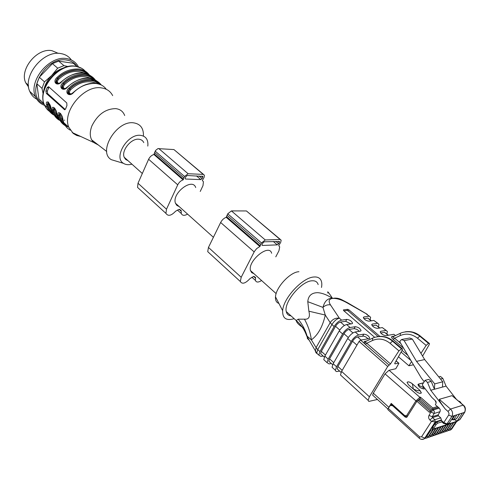 <?xml version="1.0" encoding="UTF-8"?>
<svg xmlns="http://www.w3.org/2000/svg" width="490" height="490" viewBox="0 0 490 490"><rect width="100%" height="100%" fill="white"/><g stroke="black" fill="none" stroke-linecap="round" stroke-linejoin="round"><path stroke-width="0.73" d="M28.438 85.407L28.193 85.058M28.457 85.726L27.287 84.225M58.341 53.379L52.007 50.697C37.185 47.463 19.134 69.556 25.731 82.81L28.61 87.104M36.781 99.194C33.565 97.504 31.225 94.913 29.761 91.416C22.209 75.846 43.622 49.827 60.938 53.6C65.433 54.359 68.906 56.485 71.356 59.97M40.688 100.597L40.082 100.45M44.59 105.35C40.333 103.849 37.314 100.965 35.513 96.702C28.022 81.126 49.582 54.941 66.903 58.653C72.091 59.535 75.87 62.163 78.241 66.542L78.406 66.861M44.069 104.045C23.636 96.291 44.4 55.425 66.854 60.099C71.258 60.821 74.621 62.91 76.948 66.371M43.145 93.89L41.999 88.359L44.492 81.867L51.652 75.515L57.698 68.19L52.442 63.651L58.665 61.121L63.933 65.636L68.19 66.554M77.114 66.511L73.292 63.284L58.665 61.121M73.292 63.284L74.584 64.374M41.999 88.359L36.848 83.704L38.888 98.943L42.93 102.661M36.848 83.704L39.31 77.242L44.492 81.867M52.442 63.651L39.31 77.242M38.888 98.943L43.898 103.543M57.698 68.19L63.933 65.636M43.561 91.581C44.388 85.738 47.083 80.385 51.652 75.515C55.346 71.754 59.443 69.194 63.951 67.847M98.998 84.029C92.298 77.218 77.255 81.15 69.88 88.978L70.621 89.762C68.906 92.114 69.066 93.51 71.099 93.958M92.855 78.841C86.099 72.085 71.16 75.956 63.859 83.704L64.594 84.482C62.898 86.785 63.039 88.169 65.005 88.635M58.916 83.416C57.03 82.712 56.944 81.334 58.647 79.27C66.916 71.62 75.607 69.592 84.721 73.175M54.237 107.867L53.606 109.834L54.623 109.876L54.788 108.443M51.628 110.881L49.637 107.39L48.804 104.56L48.951 103.127M101.222 84.948C98.986 81.873 95.666 79.98 91.269 79.27C82.632 78.933 75.135 81.891 68.778 88.157L69.88 88.978C68.135 91.226 68.104 92.978 69.794 94.252M95.121 79.79C92.873 76.734 89.56 74.841 85.18 74.119C76.556 73.739 69.084 76.66 62.763 82.883L63.859 83.704C62.126 85.915 62.089 87.655 63.737 88.917M86.791 73.714C79.98 67.014 65.152 70.83 57.912 78.492L58.647 79.27M87.673 74.039C81.04 66.487 65.103 70.254 57.563 78.449L57.912 78.492C56.203 80.678 56.148 82.4 57.765 83.655M60.148 113.257L59.492 115.217L60.515 115.266L61.33 118.102L63.437 121.771M48.406 102.545L47.793 104.517C48.369 107.678 49.907 110.446 52.406 112.823M48.804 104.56L46.44 104.425L47.346 107.573C48.633 110.789 50.727 113.245 53.624 114.948C50.77 113.257 48.682 110.801 47.346 107.573L44.382 104.848L45.527 107.163L47.414 109.656L49.766 111.659M99.85 84.329C93.339 76.685 77.2 80.574 69.531 88.935C67.259 91.716 67.265 93.486 69.549 94.245M69.647 94.252L70.683 94.111M93.725 79.153C87.147 71.552 71.111 75.38 63.504 83.661C61.256 86.405 61.25 88.157 63.486 88.91M63.584 88.917L64.582 88.788M89.1 74.701C86.84 71.663 83.533 69.77 79.172 69.035C70.554 68.618 63.106 71.503 56.822 77.677L57.563 78.449C55.327 81.156 55.309 82.89 57.502 83.649M57.6 83.655L58.573 83.533M49.067 87.097L47.297 91.115L47.634 93.615L65.231 109.503M60.129 113.245L59.749 113.159M59.694 113.159L59.143 115.187C59.854 119.052 61.66 122.126 64.564 124.423M54.212 107.843L53.845 107.763M53.79 107.763L53.257 109.797C53.98 113.625 55.774 116.694 58.653 118.997M48.369 102.514L48.014 102.435M47.965 102.435L47.444 104.48C48.179 108.272 49.968 111.328 52.816 113.637M101.491 85.095C92.757 81.199 83.422 83.606 73.482 92.304L73.653 92.432C80.042 86.13 87.551 83.129 96.193 83.441C100.701 84.158 104.064 86.111 106.281 89.303M68.778 88.157C63.933 92.708 69.421 97.584 73.653 92.432M67.387 86.987L67.571 87.097C73.923 80.844 81.413 77.886 90.044 78.235L94.68 79.576L98.38 82.093M62.763 82.883C57.949 87.404 63.363 92.212 67.571 87.097M56.822 77.677C52.038 82.173 57.385 86.914 61.569 81.836C67.883 75.625 75.35 72.71 83.974 73.096L88.604 74.456L92.31 76.973M46.366 93.468L64.662 109.76L65.648 108.774L66.959 105.466L66.756 102.918L48.89 86.938L48.375 86.718L47.138 87.686L45.882 90.944L46.366 93.468L47.634 93.615M62.806 119.095L62.879 119.493C62.714 114.489 57.299 109.558 58.12 115.132L59.492 115.217C60.05 118.451 61.605 121.257 64.166 123.633M56.865 113.662L56.938 114.054C56.742 109.05 51.401 104.186 52.24 109.748L53.606 109.834C54.176 113.031 55.719 115.818 58.249 118.194M50.997 108.296L51.076 108.676C50.85 103.684 45.576 98.876 46.44 104.425M112.669 95.617C110.403 91.238 106.673 88.672 101.479 87.912C84.139 84.599 61.703 111.757 68.851 127.333L73.206 133.421L76.673 135.448L80.74 136.483M124.681 115.53C123.18 111.518 120.222 109.221 115.799 108.633C105.644 108.743 97.706 114.446 91.979 125.734C89.842 131.173 89.719 135.853 91.599 139.791L93.468 142.382L98.429 145.071M124.54 157.982L124.877 157.847M143.423 135.748C143.637 128.209 140.373 123.909 133.623 122.843C116.547 120.136 97.443 152.035 111.31 159.673L117.331 161.486M125.844 159.587L126.481 159.287M147.784 146.087L147.9 145.016C148.084 139.307 145.622 136.079 140.52 135.35C127.67 133.476 113.117 157.547 123.456 163.335C125.746 164.811 128.564 165.087 131.92 164.168M143.766 142.615C142.847 140.587 141.2 139.454 138.835 139.227C131.222 138.168 121.146 150.583 124.197 157.235L125.691 159.452L128.049 160.689M391.112 405.181L392.116 404.875M391.247 405.15L391.663 404.464M185.3 177.937L185.955 176.523L187.296 175.5L202.866 176.418L202.125 178.593L200.814 179.597L185.667 179.028L185.208 178.709L185.3 177.937M203.54 174.44L173.932 149.566L157.903 148.611L155.526 150.516L153.885 154.491C151.582 155.232 149.83 156.825 148.617 159.275L138.002 183.236L137.549 187.388L139.687 189.342M200.226 191.468L202.989 185.618L203.436 181.735L202.346 180.516L204.152 177.264L204.385 175.157L203.258 174.397L188.117 173.736L184.522 176.467L183.119 179.879C180.804 180.681 179.009 182.335 177.735 184.828L166.496 209.199L165.932 213.383C168.076 216.513 171.298 215.784 175.604 211.208L179.322 209.255L181.171 210.578L181.282 213.518C182.335 215.698 184.43 215.894 187.566 214.112M179.156 206.566L176.865 205.426L175.475 203.258C171.537 193.409 192.484 177.257 195.706 187.554M447.78 423.63L449.171 423.17L447.027 423.875L451.896 416.408L464.508 412.372L459.687 419.71L457.256 420.745L455.688 420.536L454.555 419.544M402.198 339.38L409.707 337.996L412.329 339.062L424.665 359.568L416.518 361.369L404.115 340.593L401.482 339.515L399.724 341.677L421.345 378.029L424.199 381.722M424.665 359.568L442.746 381.784L434.71 383.891L434.44 389.244L431.212 381.441L428.805 379.376L425.081 380.313L422.19 384.92L431.794 397.39L435.861 401.23L436.18 402.939L435.347 404.709L439.463 408.323L440.253 409.836L440.118 411.453L438.207 414.859L438.397 415.783L440.731 417.835L442.139 422.141M416.518 361.369L434.71 383.891M457.611 420.396L462.438 413.033M454.034 415.722L449.171 423.17M458.322 420.396L457.391 421.1L433.956 428.836L433.944 427.911L436.051 424.652L437.595 423.219L436.927 421.388L434.361 423.777L432.254 427.041L431.739 428.278L432.499 428.964M451.884 428.83L450.72 429.902L448.24 430.514L450.114 430.104L451.033 429.203L455.841 421.865L453.428 422.662L448.607 430.024L447.689 430.93L445.937 431.365M445.741 431.372L447.64 430.949L448.558 430.042L453.379 422.68L450.941 423.483L446.114 430.869L445.196 431.782L443.419 432.217M446.212 430.808L445.196 431.782L443.248 432.204L445.147 431.794L446.065 430.888L450.898 423.501L448.442 424.309L443.603 431.721L442.684 432.633L440.884 433.074M440.706 433.074L442.635 432.652L443.554 431.739L448.393 424.328L445.918 425.142L441.074 432.584L440.149 433.497L438.329 433.932M438.164 433.938L440.1 433.515L441.018 432.603L445.869 425.161L443.377 425.982L438.519 433.448L437.595 434.367L435.751 434.802M435.598 434.808L437.546 434.385L438.47 433.466L443.327 426L440.816 426.833L435.947 434.324L435.022 435.243L433.154 435.677M433.013 435.684L434.973 435.261L435.898 434.342L440.767 426.845L438.238 427.684L432.431 436.125L433.46 435.138M430.404 436.566L432.376 436.143L433.307 435.218L438.183 427.703L435.635 428.548L430.747 436.088L429.816 437.019L427.899 437.448M427.776 437.454L429.761 437.037L430.692 436.106L435.579 428.56L433.007 429.412L428.113 436.982L427.182 437.913L425.234 438.342M425.13 438.354L427.127 437.931L428.058 437L432.958 429.43L430.361 430.287L425.455 437.889L423.464 439.224M461.206 403.325L460.49 402.125L460.012 401.88L460.821 402.994M440.731 417.835L434.832 419.703L431.476 421.4L429.914 420.016C428.572 418.613 428.26 417.1 428.977 415.483L430.784 412.28L433.356 409.903L432.535 409.181L438.446 407.411M430.226 411.171L417.952 400.348L416.923 401.286L429.454 412.347L429.963 411.557L434.103 413.499L434.354 411.631L433.356 409.903L439.261 408.127M442.746 381.784L442.482 387.076L430.735 390.248L427.501 382.396L431.212 381.441M463.301 405.114L452.037 395.651L439.297 399.313C438.954 400.085 440.933 403.325 445.251 409.034L430.735 390.248M388.215 409.952L387.798 409.573L388.245 408.372L419.661 436.927L421.565 436.804L431.476 421.4L435.243 421.927L441.141 420.04M431.059 410.21L419.397 399.944L417.952 400.348M406.639 416.916L406.976 417.07M391.192 404.042L391.21 403.405L388.301 408.293L390.389 405.383L392.698 405.793L405.205 417.094L405.928 416.88M416.923 401.286L407.061 416.947L406.663 417.339L405.205 417.094M429.963 411.557L432.535 409.181M458.842 401.304L460.171 401.849M456.184 399.032L446.059 386.114L442.856 378.452L440.522 379.052M446.059 386.114L442.482 387.076M438.74 376.865L440.467 376.43L442.856 378.452M425.081 380.313L427.501 382.396M419.397 399.944L420.144 398.762L420.402 397.157L419.875 397.304L415.783 401.047L406.669 415.532L407.631 416.047M423.513 382.819L418.025 384.405M423.317 388.95L422.956 385.912M424.248 387.596L423.005 387.21C419.636 386.096 418.135 385.06 418.509 384.099L423.538 382.782M421.277 393.023L419.881 390.383C419.109 391.198 416.923 390.732 413.321 388.98L412.39 383.854C409.983 382.035 408.231 381.49 407.135 382.237M419.906 390.346L412.39 383.854L419.906 390.346L421.357 392.87C420.408 393.831 418.625 393.335 415.998 391.381L408.495 384.809L407.074 382.378C407.992 381.379 409.775 381.863 412.415 383.817M400.355 333.274L401.745 332.704L400.361 333.274L400.214 335.564L394.615 338.204L393.231 339.392C391.467 337.775 391.087 336.783 392.104 336.428L394.407 336.097M401.794 332.685L401.782 332.685C408.568 330.719 414.571 331.877 419.783 336.165L417.462 338.174C411.906 333.929 406.155 333.059 400.214 335.564M420.935 353.363L426.153 345.413L428.481 343.38L419.783 336.165L420.298 336.067C415.832 332.398 410.791 330.983 405.163 331.828M372.694 338.112L374.127 337.518L372.7 338.112L372.486 340.501L366.753 343.245L390.475 363.917L387.706 366.483L359.084 341.426L341.597 371.383L369.393 396.771L387.706 366.483M374.164 337.506C381.085 335.479 387.198 336.71 392.515 341.187L390.065 343.288C384.405 338.847 378.55 337.922 372.486 340.501M402.07 348.611L393.072 341.089C388.515 337.236 383.37 335.748 377.649 336.618M436.192 402.474L435.396 401.782L436.02 401.598M432.695 409.132L432.731 407.98L420.402 397.157M425.081 388.674L424.138 388.925C420.843 388.503 418.785 387.033 417.97 384.527L418.534 384.056M374.672 337.322L343.545 310.519L343.423 309.882L347.686 309.331L348.874 309.821L348.231 310.948L378.084 336.563M348.231 310.948L347.049 310.452L347.686 309.331M343.943 310.862L347.049 310.452M359.084 341.426L360.591 340.109L364.137 343.208L364.303 341.352L365.448 341.591L365.754 342.577L366.753 343.245L365.411 344.452L364.137 343.208L365.754 342.577M368.082 338.798L365.92 336.998L363.715 336.109L357.529 336.93L361.075 340.023M356.922 345.125L352.543 341.267C354.074 338.89 355.734 337.445 357.529 336.93M352.543 341.267L337.916 366.465L342.192 370.366M347.722 338.474L333.169 363.684L336.526 366.753L351.165 341.505L347.722 338.474C350.013 334.909 352.506 332.747 355.201 331.993L358.656 334.995C355.961 335.766 353.462 337.935 351.165 341.505M359.452 331.301L356.873 329.311L354.123 328.631L355.232 326.714C358.233 327.118 360.168 328.404 361.05 330.572L360.358 331.154L355.201 331.993M329.782 362.092L328.839 361.234L329.562 358.845L343.986 333.733C345.493 331.369 347.153 329.942 348.954 329.445L354.123 328.631M339.209 330.971L324.858 356.095L328.171 359.115L342.596 333.96L339.209 330.971C341.469 327.418 343.949 325.28 346.657 324.552L350.062 327.516C347.361 328.257 344.868 330.401 342.596 333.96M350.944 323.908L345.689 321.299L346.785 319.394C349.738 319.792 351.661 321.054 352.543 323.18L351.838 323.774L346.657 324.552M321.581 354.595L320.625 353.719L321.33 351.336L335.546 326.309C337.04 323.951 338.688 322.536 340.495 322.059L345.689 321.299M371.114 320.87L367.825 318.071L363.88 318.647M367.825 318.071L371.42 320.827M379.548 328.037L376.155 325.158L372.247 325.776M376.155 325.158L379.848 327.988M388.092 335.307L384.601 332.336L380.724 332.998M384.601 332.336L388.392 335.252M400.226 333.335L393.25 336.648C392.6 336.832 393.054 337.353 394.615 338.204L400.759 343.416M388.827 407.257L373.319 393.182L385.018 373.864L416.751 401.567M373.319 393.182L372.639 395.112L373.325 395.736M398.437 356.745L408.942 365.785L411.545 361.553M428.481 343.38L428.995 343.276L420.298 336.067L429.142 343.263M422.582 356.108L429.111 344.819L429.503 343.563L428.995 343.276M394.713 363.549L395.069 363.856L394.713 363.647L394.934 362.937L402.131 350.215L402.511 348.984L401.929 348.629L398.921 350.858L390.475 363.917M432.174 409.34L420.144 398.762L419.875 397.304L389.06 370.256L395.798 368.743L398.903 363.304L396.061 360.94M408.942 365.785L413.456 364.768M389.06 370.256L385.018 373.864M319.927 351.587L334.156 326.518L331.92 324.552L317.747 349.597L319.927 351.587L318.874 355.152L320.932 356.42L323.13 356.01M325.213 360.965L323.786 359.654L324.858 356.095M328.171 359.115L327.081 362.68L329.115 363.917L331.301 363.482M333.463 368.535L332.061 367.249L333.169 363.684M336.526 366.753L335.405 370.311L335.644 371.04L336.722 371.591L339.588 371.065M341.83 376.21L340.458 374.948L341.597 371.383M369.393 396.771L368.131 400.33L368.811 401.433L377.435 399.473M348.874 309.821L379.811 336.33M364.303 341.352L366.404 341.132M366.238 341.009L366.704 340.991M360.591 340.109L369.001 338.639L369.674 338.069C368.805 335.852 366.845 334.541 363.801 334.137L358.656 334.995M338.094 369.699L337.169 368.848L337.916 366.465M355.232 326.714L350.062 327.516M346.785 319.394L341.591 320.142C338.878 320.852 336.397 322.977 334.156 326.518M370.201 319.786L370.618 317.22L366.692 314.347L369.411 316.197M378.494 326.836L378.942 324.276L373.895 320.454L369.025 321.189C366.116 320.772 364.223 319.529 363.353 317.453L364.015 316.92L368.903 316.221M373.895 320.454L377.753 323.271M386.904 333.984L387.376 331.424L382.31 327.59L377.465 328.38C374.513 327.957 372.602 326.689 371.738 324.576L372.388 324.049L377.251 323.296M382.31 327.59L386.212 330.438M395.418 335.619L393.856 334.296L386.022 335.668C383.027 335.246 381.104 333.953 380.24 331.791L380.871 331.283L385.71 330.468M393.856 334.296L395.485 335.583M393.188 336.679L392.104 336.428M395.069 363.856L398.554 363.096M347.324 302.624L342.596 300.162C339.215 298.281 335.889 297.7 332.63 298.416L332.465 298.435C328.876 299.029 328.214 301.179 330.487 304.909L339.349 318.188C335.583 317.734 332.532 319.217 330.199 322.628L331.92 324.552C334.156 321.011 336.636 318.892 339.349 318.188L341.591 320.142M330.487 304.909C327.81 304.437 325.299 305.264 322.959 307.383L307.775 301.687C308.284 295.74 311.585 292.732 317.679 292.671C322.169 292.989 327.093 294.888 332.447 298.367L332.477 298.447C327.81 298.055 324.637 301.038 322.959 307.383L325.274 315.052C322.647 326.707 318.01 334.988 311.364 339.882L316.081 347.643L315.389 351.404L316.105 352.898L317.753 354.123M367.261 314.329L347.134 302.887C341.42 299.66 336.587 298.171 332.643 298.428L332.496 298.361C328.429 292.12 326.928 290.368 327.988 293.1M309.172 340.244L307.401 338.492L307.059 335.932C305.264 329.893 302.305 324.313 298.177 319.186L304.468 319.174C308.167 325.93 310.47 332.832 311.364 339.882L306.611 335.687M318.151 354.484L316.705 353.161L317.747 349.597L316.081 347.643L330.199 322.628L325.274 315.052L308.872 311.187L307.775 301.687M304.468 319.174C308.841 319.584 310.311 316.92 308.872 311.187M303.996 328.178C299.249 325.372 296.652 322.812 296.211 320.503L298.177 319.186M290.999 315.854C288.408 315.585 286.834 314.157 286.264 311.567C283.606 302.293 301.405 281.009 312.02 280.795C315.303 280.58 317.349 281.842 318.157 284.592M294.141 318.696C286.233 320.999 282.405 318.335 282.657 310.703C283.312 298.067 302.771 277.23 314.096 276.991C316.785 276.789 318.806 277.475 320.166 279.031C321.746 280.948 322.193 283.759 321.501 287.465M278.896 303.414C276.372 302.563 275.239 300.37 275.49 296.824C275.913 287.269 290.325 271.852 298.943 271.717M253.881 273.628L251.713 272.667L250.513 270.603C247.383 261.017 269.286 243.156 271.644 253.263M275.778 256.84L278.957 250.751L279.698 246.819L278.718 245.68L280.752 242.274L281.15 240.131L280.102 239.463L265.255 239.947L261.501 242.967L259.853 246.513L256.668 248.595L254.433 251.407L241.203 277.273L240.327 281.511C242.201 284.476 245.429 283.496 250.023 278.565L253.832 276.317L255.553 277.493L255.437 280.427C256.307 282.534 258.346 282.565 261.568 280.525M262.15 244.388L262.903 242.918L264.312 241.784L279.557 241.521L278.657 243.763L277.285 244.878L262.426 245.459L262.003 245.172L262.15 244.388M280.378 239.475L246.427 210.951L231.427 210.908L227.74 213.805L226.202 217.297C223.869 218.197 222.013 219.93 220.641 222.491L208.452 247.432L207.723 251.652L209.708 253.471M70.621 89.762C79.098 81.916 87.9 79.833 97.014 83.514M64.594 84.482C72.967 76.734 81.714 74.676 90.828 78.314M88.592 76.293L87.588 75.687M54.623 109.876L55.444 112.706L57.495 116.295M58.408 117.331L58.794 117.71M62.23 120.038L63.039 120.381M58.586 117.061L58.188 116.828M58.022 115.358L57.612 115.217M57.128 115.028L56.393 114.703L57.122 115.009M53.324 112.682L52.559 111.947M91.195 79.264L97.669 82.988M65.237 124.466L66.015 124.968M62.867 119.609L61.881 119.37M51.003 110.048L51.438 110.275M51.983 110.544L52.424 110.734M53.049 110.979L53.955 111.273M65.758 125.238L66.579 125.691M59.308 118.997L58.776 118.072M64.649 120.203L64.208 120.16M62.941 119.964L62.089 119.774M53.416 113.545L52.932 112.706M65.078 109.625L64.129 109.527M47.138 87.686L48.553 87.857M47.297 91.115L45.882 90.944M85.303 71.228C82.945 68.612 79.876 67.02 76.103 66.438C58.769 62.824 36.977 89.272 44.382 104.848C36.591 88.88 58.139 62.659 75.638 66.236L81.377 68.141M56.074 114.115L56.944 114.231M59.517 114.348L61.005 114.262M58.12 115.132L59.002 118.286C60.282 121.538 62.389 124.007 65.317 125.685C62.432 124.013 60.331 121.545 59.002 118.286L57.826 117.202L56.938 114.054M70.266 130.156C67.228 128.49 65.054 125.991 63.749 122.647L62.879 119.493M52.24 109.748L53.134 112.896C54.421 116.13 56.522 118.592 59.437 120.283M62.273 123.345L57.826 117.202L56.901 114.011C55.003 106.367 53.422 107.861 53.741 107.629L53.741 107.714M56.436 117.968L51.971 111.824L51.076 108.676M202.78 177.209L201.464 176.094M202.125 178.593L199.075 175.996M200.814 179.597L196.459 175.886M185.667 179.028L185.183 178.605M166.496 209.199L138.002 183.236M177.735 184.828L148.617 159.275M181.196 211.221L179.12 209.346M203.258 174.397L173.932 149.566M188.117 173.736L158.729 148.507M184.522 176.467L155.195 151.134M183.866 177.882L154.577 152.525M183.523 179.364L154.27 153.995M183.119 179.879L153.885 154.491M452.442 419.752L453.734 419.654L452.454 419.134L452.374 419.765M456.6 418.546L455.878 419.115M459.62 413.94L456.46 418.766L453.734 419.654L456.901 414.81M454.849 415.465L452.454 419.134L452.043 418.779M448.748 429.81L447.315 429.54L446.58 430.245M451.363 423.342L447.315 429.54M446.255 430.649L444.816 430.379L444.069 431.102M448.871 424.168L444.816 430.379M443.75 431.5L442.299 431.231L441.533 431.96M446.366 424.995L442.299 431.231M441.221 432.358L439.763 432.094L438.985 432.829M443.836 425.835L439.763 432.094M438.666 433.221L437.202 432.958L436.412 433.705M441.288 426.674L437.202 432.958M436.1 434.091L434.624 433.828L433.815 434.587M438.715 427.525L434.624 433.828M433.509 434.967L432.027 434.704L431.206 435.475M436.125 428.382L432.027 434.704M430.9 435.849L429.412 435.592L428.572 436.37M433.515 429.246L429.412 435.592M428.266 436.743L426.772 436.486L425.914 437.276M430.888 430.116L426.772 436.486M459.994 419.452L458.824 420.23M404.115 340.593L412.329 339.062M445.251 409.034L448.185 411.6L449.03 413.487L448.791 414.859L443.799 422.57L447.027 423.875L445.925 424.401M457.391 421.1L456.827 421.437M433.16 429.173L433.956 428.836M433.944 427.911L432.646 427.39L432.125 428.627L433.717 429.075L457.152 421.333L458.395 420.371M434.361 423.777L434.752 424.126L432.646 427.39L432.254 427.041M441.533 420.383L437.319 421.737L434.752 424.126L436.051 424.652M453.832 422.527L449.073 429.399M456.527 421.535L451.633 428.995L449.789 428.701M425.614 437.637L424.799 438.109L435.243 421.927L434.832 419.703L432.492 417.627L432.296 416.696L434.103 413.499L440.002 411.686M452.037 395.651L463.142 405.144L450.518 409.027L439.297 399.313M463.601 405.42L463.142 405.144C465.28 407.417 465.733 409.824 464.508 412.372L464.79 412.133M448.656 415.091L451.896 416.408C453.14 413.811 452.68 411.349 450.518 409.027L447.97 411.398M441.864 420.867L443.799 422.57L443.695 423.519M437.595 423.219L441.937 421.81M405.665 416.8L407.19 416.751L404.783 416.316M392.698 405.793L393.035 405.702M428.977 415.483L432.296 416.696L438.207 414.859M429.914 420.016L432.492 417.627L438.397 415.783M421.565 436.804L424.799 438.109L423.819 439.071L421.253 439.322M419.661 436.927L419.164 438.127L419.55 438.464M456.705 421.48L451.933 428.75L449.765 430.281M459.21 401.194L460.012 401.88L459.645 401.99M420.144 398.762L418.031 400.33M391.026 403.889L404.618 416.169L404.807 415.679L406.669 415.532M404.807 415.679L391.21 403.405M401.929 348.629L393.072 341.089L392.515 341.187L401.377 348.739M437.472 406.565L432.731 407.98M348.954 329.445L352.953 332.937M348.31 337.543L343.986 333.733M329.562 358.845L333.757 362.667M340.495 322.059L344.409 325.476M339.784 330.04L335.546 326.309M321.33 351.336L325.434 355.085M410.926 360.511L401.071 352.09M426.153 345.413L417.462 338.174M389.121 365.16L365.411 344.452M398.921 350.858L390.065 343.288M402.039 350.381L407.845 355.33M362.68 336.054L363.801 334.137M364.015 316.92L363.433 317.93M372.388 324.049L371.806 325.048M380.871 331.283L380.295 332.257M403.619 348.225L393.231 339.392M347.134 302.887L347.416 302.673L366.863 314.066M279.41 242.323L278.21 241.3M278.657 243.763L275.864 241.386M277.285 244.878L273.298 241.472M262.426 245.459L261.985 245.074M241.203 277.273L208.452 247.432M255.529 278.136L253.63 276.427M280.102 239.463L246.427 210.951M265.255 239.947L231.427 210.908M261.501 242.967L227.74 213.805M260.741 244.443L227.029 215.251M260.288 245.962L226.625 216.758M259.853 246.513L226.202 217.297M254.157 251.909L220.641 222.491M28.426 85.272L25.731 82.81M35.513 96.702L29.761 91.416M63.455 121.838L61.33 118.102L62.849 119.493M57.514 116.357L55.444 112.706L56.907 114.047M51.646 110.942L49.637 107.39L51.046 108.676M62.224 120.019L63.032 120.362M73.482 92.304C71.589 93.866 70.291 94.521 69.586 94.282M98.263 82.008C89.437 75.442 79.147 77.102 67.406 86.975C65.538 88.525 64.239 89.186 63.522 88.947M92.2 76.887C83.349 70.315 73.084 71.926 61.403 81.714C59.511 83.282 58.218 83.937 57.538 83.686M59.645 113.117L59.645 113.031C59.296 113.233 60.968 111.8 62.836 119.45L63.749 122.647L68.851 127.333M66.671 126.359L67.504 126.702M47.916 102.392L47.91 102.3C47.916 100.879 48.957 102.992 51.033 108.639L51.971 111.824L53.134 112.896C54.47 116.136 56.564 118.598 59.431 120.277M93.468 142.382L72.208 132.533M106.722 151.496L91.599 139.791M123.456 163.335L111.31 159.673M142.314 173.497L124.197 157.235M202.866 176.418L202.548 176.149M165.932 213.383L137.549 187.388M181.171 210.578L180.596 210.057M181.282 213.518L177.398 210.014M451.755 419.22L453.489 419.893L456.564 418.699M459.694 413.915L456.582 418.662M445.753 431.359L447.689 430.93L448.705 429.957M440.724 433.062L442.684 432.633L443.701 431.659M438.183 433.92L440.149 433.497L441.172 432.517M435.616 434.789L437.595 434.367L438.624 433.38M433.031 435.665L435.022 435.243L436.051 434.256M430.422 436.547L432.431 436.125M427.801 437.435L429.816 437.019L430.851 436.02M425.149 438.336L427.182 437.913L428.217 436.915M457.256 420.745L459.939 419.544M441.919 421.951L443.481 423.329L446.666 424.236L448.816 423.525M432.125 428.627L431.739 428.278M448.73 429.926L453.434 422.735M446.237 430.771L450.953 423.556M443.726 431.616L448.454 424.383M441.202 432.474L445.931 425.222M438.648 433.338L443.389 426.061M436.082 434.214L440.829 426.906M433.491 435.089L438.244 427.758M430.882 435.971L435.647 428.621M428.248 436.866L433.019 429.491M425.596 437.766L430.373 430.361M387.798 409.573L419.164 438.121C420.573 439.444 422.135 439.751 423.868 439.04L425.565 437.821M459.988 419.471L464.802 412.139C465.825 409.119 465.433 406.872 463.626 405.395L463.595 405.371M411.79 331.895L420.445 336.054M386.059 337.157L393.213 341.071M365.516 341.561L372.559 338.18M372.639 395.112L387.921 409.015M286.264 311.567L296.174 320.534C301.074 324.643 304.584 329.782 306.703 335.944L316.705 353.161L318.874 355.152M323.786 359.654L327.081 362.68M332.061 367.249L335.405 370.311M340.458 374.948L368.131 400.33M396.098 360.879L398.652 363.084M369.448 338.461L369.674 338.069M361.05 330.572L360.818 330.977M352.543 323.18L352.304 323.602M275.49 296.824L282.657 310.703M276.146 293.608L250.513 270.603M240.327 281.511L207.723 251.652M255.553 277.493L255.027 277.022M255.437 280.427L251.885 277.23M213.407 237.301L175.475 203.258M341.058 372.412L337.169 368.848M332.643 364.707L328.839 361.234M324.337 357.118L320.625 353.719"/></g></svg>
